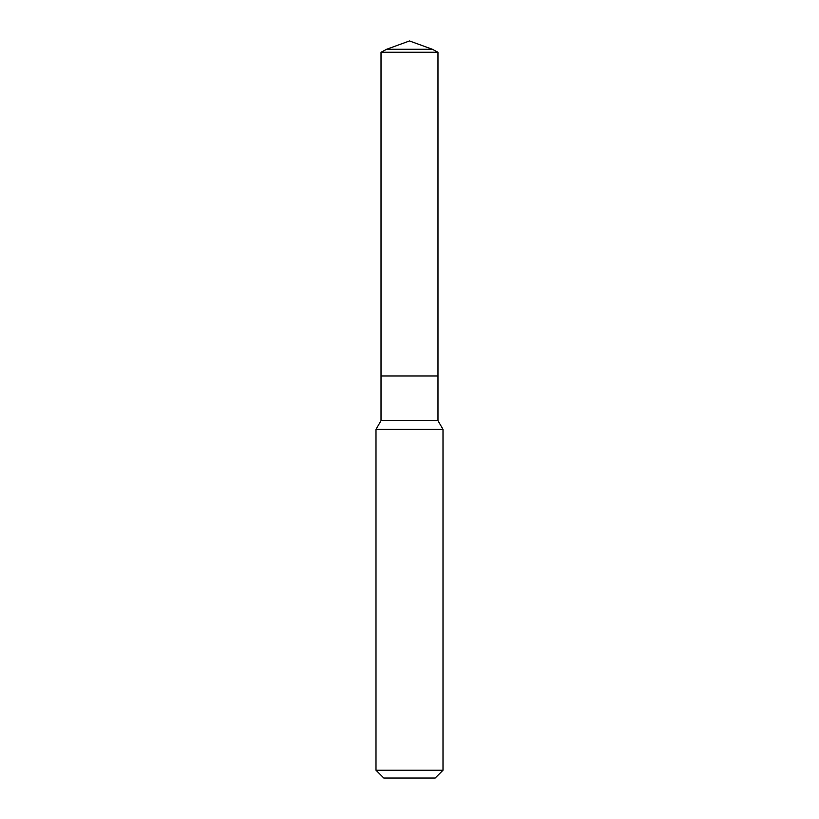 <?xml version="1.0" encoding="UTF-8"?>
<svg xmlns="http://www.w3.org/2000/svg" width="819" height="819" viewBox="0 0 819 819"><rect width="100%" height="100%" fill="white"/><g stroke="black" fill="none" stroke-linecap="round" stroke-linejoin="round"><path stroke-width="1.23" d="M443.007 429.371L375.993 429.371L375.993 770.229L443.007 770.229L443.007 429.371L437.981 420.669L437.981 52.252L381.019 52.252L386.609 49.283L432.391 49.283L437.981 52.252M375.993 770.229L383.814 778.05L435.186 778.05L443.007 770.229M381.019 52.252L381.019 375.993L409.5 375.993L381.019 375.993L381.019 420.669L437.981 420.669M409.5 375.993L437.981 375.993L409.5 375.993M381.019 420.669L375.993 429.371M432.391 49.283L409.5 40.95L386.609 49.283"/></g></svg>
